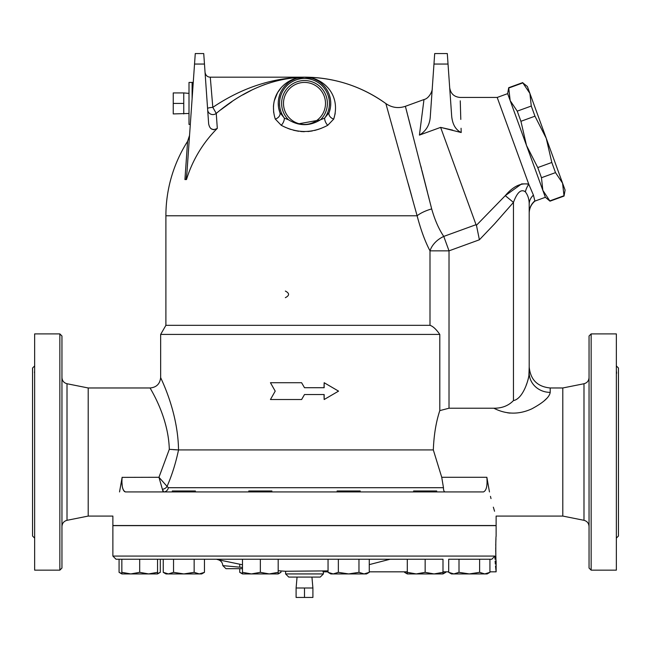 <?xml version="1.0" encoding="UTF-8"?>
<svg xmlns="http://www.w3.org/2000/svg" width="651" height="651" viewBox="0 0 651 651"><rect width="100%" height="100%" fill="white"/><g stroke="black" fill="none" stroke-linecap="round" stroke-linejoin="round"><path stroke-width="0.98" d="M528.881 376.091L529.198 366.977C530.443 379.728 537.441 386.727 550.201 387.972L550.201 392.374A21.003 19.554 180 0 1 529.198 372.82C528.978 379.655 522.94 398.908 513.452 400.577C508.488 405.752 501.945 408.291 493.824 408.218C506.193 414.532 518.847 414.744 531.769 408.861C543.382 402.627 549.525 397.134 550.201 392.374M526.268 384.969L526.789 383.594M527.774 380.656L528.449 378.174M546.783 398.371L543.984 401.008M509.953 413.116L507.536 412.807M493.824 408.218L449.019 408.218L439.799 410.61L439.799 334.427L160.651 334.427L160.651 377.474C160.024 383.854 156.525 387.353 150.153 387.972L88.202 387.972L67.012 383.74C63.863 382.878 62.179 380.819 61.951 377.564M529.198 372.82L529.198 204.219L529.198 372.82M449.686 87.682C450.638 93.679 454.129 96.934 460.159 97.447L497.193 97.447L528.799 184.29C520.914 182.614 513.069 186.406 505.266 195.658L513.452 202.396C517.195 192.265 521.166 188.749 525.365 191.842C527.945 195.251 529.222 199.377 529.198 204.219A15.746 13.329 180 0 1 533.429 195.129L534.919 201.102L545.367 197.294L507.642 93.646L508.7 87.706L510.172 100.612L517.236 111.142L520.93 121.298L526.504 145.474L537.775 167.576L541.469 177.723L542.828 190.336L549.997 201.167L564.035 196.065L562.562 183.151L555.506 172.621L551.812 162.465L546.238 138.289L565.092 190.092L564.035 196.065M163.735 491.928A5.249 4.72 90 0 0 168.357 487.705L167.063 486.395A5.249 3.865 -16.7 0 1 162.384 489.308L158.958 477.281L162.384 489.308L163.735 491.928L163.149 491.603M162.783 490.952L162.644 490.528M169.789 449.369L169.309 449.328C168.365 415.607 149.429 387.638 150.153 387.972C149.413 387.605 168.365 415.59 169.309 449.328L178.529 449.922C175.786 463.048 171.962 475.206 167.063 486.395L158.958 477.281L122.128 477.37M173.109 449.638L176.86 449.874M178.529 449.922C177.951 410.26 159.975 377.059 160.651 377.474C159.951 377.019 177.951 410.236 178.529 449.922L433.322 449.922C433.892 435.047 436.048 421.938 439.799 410.61M178.268 443.071L178.366 444.82M169.309 449.328L158.958 477.281M550.201 387.972L562.798 387.972L562.798 516.072L496.127 516.072L496.127 525.528L112.875 525.528L112.875 516.072L88.202 516.072L88.202 387.972M119.54 491.928C111.052 523.697 111.052 523.697 119.54 491.928L122.136 477.281C121.452 485.784 122.591 490.659 125.537 491.928L125.269 491.904M124.618 491.635L124.089 491.171M123.609 490.504L123.112 489.503M122.836 488.738L122.559 487.77M122.25 486.264L121.867 481.423M445.268 491.928C444.072 491.871 443.477 490.463 443.469 487.705L441.736 477.281L433.322 449.922M125.537 491.928L483.457 491.928C486.411 490.659 487.55 485.784 486.858 477.281L489.462 491.928C497.95 523.697 497.95 523.697 489.462 491.928M490.463 496.355L491.009 498.593M493.336 507.17L494.565 511.247M531.273 106.04L529.906 93.427L546.238 138.289L534.967 116.187L531.273 106.04L517.236 111.142M522.851 82.897L527.383 86.493L529.906 93.427L522.851 82.897L508.813 88.007M520.93 121.298L534.967 116.187M537.775 167.576L551.812 162.465M541.469 177.723L555.506 172.621M549.892 200.866L563.929 195.756M304.497 587.999L296.099 587.999L296.099 597.447L312.903 597.447L312.903 587.999L304.497 587.999L304.497 597.447M311.943 577.079L312.903 587.999M189.002 113.469L173.247 113.925L173.247 92.922L183.753 92.922L183.753 103.428L173.247 103.428M183.753 113.925L183.753 103.428M195.398 491.928L195.398 490.976L172.303 490.976L172.303 491.928M271.89 491.928L271.89 490.976L248.788 490.976L248.788 491.928M360.215 491.928L360.215 490.976L337.112 490.976L337.112 491.928M436.699 491.928L436.699 490.976L413.597 490.976L413.597 491.928M155.15 573.93L148.615 573.93L157.542 572.335L157.542 573.93L155.15 573.93M157.542 573.564L160.301 572.335L160.301 559.233M119.076 559.233L119.076 572.335L121.843 573.564M160.301 572.335L157.542 573.93L130.761 573.93L139.688 572.335L148.615 573.93M121.843 573.93L121.843 572.335L130.761 573.93L121.843 573.93L119.076 572.335M204.463 572.335L201.696 573.93L199.312 573.93L204.463 572.335L204.463 559.233L216.441 559.233A313.953 313.953 0 0 0 218.248 559.754C221.039 560.723 222.569 562.676 222.813 565.621L242.489 567.436M183.851 573.93L194.153 572.335L199.312 573.93L168.389 573.93L173.54 572.335L183.851 573.93M163.238 572.335L168.389 573.93L165.997 573.93L163.238 572.335L163.238 559.233M269.262 573.93L278.189 572.335L278.189 573.93L251.416 573.93L260.343 572.335L269.262 573.93L275.796 573.93M242.489 572.335L251.416 573.93L242.489 573.93L242.489 559.233M369.272 572.335L366.513 573.93L364.121 573.93L369.272 572.335L369.272 559.233M328.047 572.335L333.206 573.93L330.814 573.93L328.047 572.335L328.047 559.233L338.357 559.233L338.357 572.335L348.659 573.93L358.97 572.335L364.121 573.93L333.206 573.93L338.357 572.335M407.298 572.335L416.225 573.93L407.298 573.93L407.298 559.233L442.997 559.233L442.997 573.93L434.079 573.93L442.997 572.335M425.152 572.335L434.079 573.93L416.225 573.93L425.152 572.335L425.152 559.233M448.702 572.335L453.853 573.93L451.46 573.93L448.702 572.335L448.702 559.233L489.926 559.233L489.926 572.335L484.767 573.93L453.853 573.93L459.004 572.335L469.314 573.93L479.616 572.335L484.767 573.93L487.16 573.93L489.926 572.335M404.54 571.83L404.54 572.335L407.298 573.564M442.997 573.564L445.764 572.335L445.764 571.83M120.638 559.233L116.024 559.233L121.843 559.233L121.843 572.335M121.843 559.233L139.688 559.233L139.688 572.335M157.542 559.233L157.542 572.335M124.544 559.233L173.54 559.233L173.54 572.335M194.153 559.233L194.153 572.335M173.54 559.233L260.343 559.233L260.343 572.335M278.189 559.233L278.189 572.335M260.343 559.233L358.97 559.233L358.97 572.335M358.97 559.233L436.056 559.233M479.616 559.233L479.616 572.335M459.004 559.233L459.004 572.335M239.731 568.681L239.731 572.335L242.489 573.564M278.189 573.564L280.947 572.335L280.947 570.951M239.731 564.205L239.731 567.184M491.847 559.233L489.926 559.233L491.847 559.233L494.866 556.076L112.875 556.076L116.024 559.233M390.022 559.258L369.272 564.62L390.12 559.233L407.298 559.233M495.517 566.093L496.127 571.83L496.127 561.154C495.688 561.911 495.688 535.545 496.127 536.302L496.127 525.634L112.875 525.634L112.875 556.076M495.981 538.768L495.924 539.931M495.891 540.712L495.826 542.364M495.777 544.073L495.753 545.359M495.728 547.817L495.72 548.728M495.728 549.639L495.753 552.105M495.777 553.383L495.826 555.091M495.891 556.743L495.924 557.533M495.134 561.121L495.346 564.067M495.02 559.233C496.387 575.761 496.387 575.761 495.02 559.233L494.866 556.076M278.189 570.732A313.953 313.953 0 0 0 285.602 571.261L328.047 570.878L322.701 571.261L323.401 571.83L328.047 571.83M323.311 571.757L323.401 573.93L285.602 573.93L288.751 577.079L320.251 577.079L323.401 573.93M242.489 564.783L218.248 559.754M237.859 567.013L236.582 566.899M235.792 566.826L234.157 566.671M222.813 565.621L225.962 568.681L242.489 568.681M301.6 382.723L270.45 382.723L275.21 391.129L270.45 399.527L301.6 399.527L304.497 394.539L324.157 394.539L324.157 399.527L338.553 391.129L324.157 382.723L324.157 387.711L304.497 387.711L301.6 382.723L304.497 387.711M301.625 399.527L304.497 394.539M324.157 399.527L324.019 394.539M324.019 387.711L324.157 382.723M285.358 297.678C289.622 295.473 289.622 293.267 285.358 291.062M189.539 135.424L187.602 141.316L184.925 179.554L186.031 179.554L186.959 172.352L194.535 64.05L204.471 64.05L203.73 53.553L195.267 53.553L194.535 64.05M213.829 129.793L211.046 128.703M207.579 108.497A5.249 0.781 176 0 1 212.812 107.35L210.281 77.176C207.4 77.078 205.659 75.451 205.041 72.294M207.677 109.897A5.249 5.053 176 0 0 216.254 113.404L212.812 107.35C241.757 87.812 272.321 77.754 304.497 77.176C287.335 76.631 267.317 93.915 275.292 119.1A6.298 4.59 159.7 0 0 279.881 112.525L278.742 108.481M204.471 64.05L208.654 123.877C209.793 129.28 212.682 130.778 217.304 128.385L216.254 113.404C244.076 89.96 273.493 77.884 304.497 77.176L311.658 78.169M217.304 128.385A123.454 123.454 0 0 0 186.479 179.554L186.031 179.554M290.476 78.087L283.893 79.153M280.483 79.861L274.104 81.473M265.25 84.345L259.814 86.469M251.31 90.343L242.717 94.932M231.902 101.694L220.518 109.995M192.11 98.675L192.11 82.425L189.002 82.425L189.002 124.422L190.312 124.422M430.311 116.317L432.248 88.577C432.581 90.863 429.033 98.578 423.988 99.538L419.415 135.107C426.226 130.932 429.855 124.666 430.311 116.317L433.965 64.05L448.034 64.05L447.302 53.553L434.697 53.553L433.965 64.05M451.688 116.326L451.68 116.212C452.51 124.39 455.676 129.826 461.201 132.527C459.818 86.266 459.818 86.266 461.201 132.527L440.621 127.384L452.657 130.127M460.257 100.824L460.794 119.418M461.063 128.255L461.201 132.527M448.034 64.05L451.68 116.212M443.762 236.411L476.036 224.685L440.621 127.384L419.415 135.107M449.019 408.218L449.019 250.847L430.002 250.847C425.103 241.554 420.806 229.86 417.112 215.774L385.97 103.932L417.112 215.774C420.798 229.852 425.095 241.545 430.002 250.847A21.003 15.242 -29.6 0 1 443.77 236.427L449.019 250.847L479.396 239.788L476.451 225.279M521.549 183.948L505.266 195.658L476.304 225.417M521.76 183.899L527.505 183.891M278.473 106.845L278.262 102.671M278.303 101.816L278.425 100.368M278.856 97.829L279.857 94.371M281.614 90.57L282.973 88.406M284.015 87.006L284.397 86.55M285.496 85.314L287.734 83.222M291.396 80.683L294.35 79.219M296.88 78.307L304.497 77.176C334.402 77.404 361.533 86.209 385.872 103.574A138.598 138.598 0 0 0 304.497 77.176L297.336 78.169M275.275 119.035L281.24 125.293A6.298 3.32 118.3 0 0 284.365 118.132L279.881 112.525A26.252 26.252 0 0 1 304.497 77.176A26.252 26.252 0 0 1 329.121 112.525A6.298 4.59 -159.7 0 0 333.703 119.1C341.677 93.915 321.667 76.631 304.497 77.176L210.281 77.176M315.051 79.389L317.55 80.643M320.951 82.97L323.75 85.582M329.447 95.258L330.423 99.302M330.562 100.27L330.7 101.849M330.749 103.102L330.553 106.65M330.415 107.61L329.121 112.525L324.637 118.132L320.479 119.8A22.883 22.883 0 0 0 320.748 87.315A22.883 22.883 0 0 0 288.255 87.315A22.883 22.883 0 0 0 288.523 119.8C299.175 126.278 309.827 126.278 320.479 119.8M288.523 119.8L284.365 118.132A24.933 24.933 0 0 1 321.203 84.907A24.933 24.933 0 0 1 324.637 118.132L324.637 118.132A6.298 3.32 61.7 0 0 327.754 125.293L333.703 119.1L335.184 113.567M281.24 125.293C296.766 133.545 312.268 133.545 327.754 125.293M304.497 82.425A21.003 21.003 0 0 0 286.31 113.925A21.003 21.003 0 0 0 322.684 113.925A21.003 21.003 0 0 0 304.497 82.425M431.222 207.099L405.467 106.634L431.678 208.914A21.003 7.275 164.6 0 0 417.112 215.774L416.77 214.545M411.684 196.089L408.348 184.021M273.64 112.411L273.444 106.072M273.51 105.34L274.152 101.336M274.266 100.864L277.521 92.776M277.603 92.629L281.191 87.665M293.845 79.056L296.026 78.348M299.37 77.599L304.522 77.176L312.211 78.332M325.581 126.416L320.406 128.678M319.145 129.134L314.62 130.469M312.285 130.965L307.915 131.551M304.277 131.689L300.795 131.526M298.638 131.274L293.503 130.249M290.728 129.427L287.547 128.263M285.87 127.563L283.641 126.522M329.121 112.525L330.228 108.644M330.505 106.984L330.643 105.836M330.716 104.803L330.749 103.403M330.684 101.597L330.57 100.384M330.391 99.074L329.675 95.99M325.443 87.6L324.157 86.03M323.62 85.436L321.431 83.369M317.664 80.716L314.384 79.105M293.951 79.389L291.453 80.643M288.043 82.97L285.252 85.582M282.868 88.56L281.541 90.692M279.556 95.258L278.579 99.302M278.441 100.27L278.294 101.849M278.254 103.102L278.449 106.65M278.587 107.61L279.881 112.525M320.276 119.922L297.946 123.926M439.799 334.427C436.219 329.284 432.956 326.257 430.002 325.329L430.01 325.329M430.002 250.847L430.002 325.329L165.899 325.329L160.651 334.427M443.77 236.427C438.896 229.242 434.868 220.079 431.678 208.914A21.003 7.275 164.6 0 0 428.936 209.768M385.872 103.574C391.926 107.716 398.428 108.627 405.386 106.308L407.331 113.779M407.713 115.26L408.397 117.912M408.698 119.052L412.775 134.798M420.782 165.981L421.49 168.747M421.946 170.529L427.487 192.33M428.293 195.487L429.147 198.889M524.755 191.248L525.365 191.842A15.746 11.213 118.7 0 1 528.799 184.29L533.429 195.129M34.649 370.818L34.649 374.366M34.633 371.216L34.462 372.535M88.202 516.072L67.012 520.312L67.012 383.74M61.951 526.488C62.195 523.241 63.879 521.182 67.012 520.312M59.851 570.154L61.951 568.046L61.951 335.997L59.851 333.898L59.851 570.154L34.649 570.154L34.649 333.898L59.851 333.898M34.649 538.125L32.55 536.025L32.55 368.027L34.649 365.927M34.649 533.226L34.649 529.678M34.649 489.21L34.649 480.641M34.649 423.402L34.649 414.842M562.798 516.072L583.988 520.312C587.121 521.182 588.805 523.241 589.049 526.488M589.049 335.997L589.049 568.046L591.149 570.154L591.149 333.898L589.049 335.997M591.149 570.154L616.351 570.154L616.351 333.898L591.149 333.898M616.351 538.125L618.45 536.025L618.45 368.027L616.351 365.927M616.627 373.243L616.351 370.818L616.351 374.366M616.351 414.842L616.351 423.402M616.351 480.641L616.351 489.21M616.351 529.678L616.351 533.226M479.396 239.788L494.589 223.854L513.452 202.396L513.452 400.577M443.469 487.705L168.357 487.705M486.858 477.281L441.736 477.281M417.112 215.774L165.899 215.774L165.899 325.329M534.845 200.899A15.746 15.657 0 0 0 529.198 212.91M562.798 387.972L583.988 383.74L583.988 520.312M545.359 197.269L549.997 201.167M508.7 87.706L522.737 82.596M297.059 577.079L296.099 587.999M189.002 93.386L183.753 92.922M407.298 573.93L404.54 572.335M442.997 573.93L445.764 572.335M242.489 573.93L239.731 572.335M278.189 573.93L280.947 572.335M369.272 571.83L407.298 571.83M442.997 571.83L448.702 571.83M489.926 571.83L496.127 571.83M285.602 571.261L285.602 573.93M193.249 82.36L192.11 82.425M187.602 141.316A138.598 138.598 0 0 0 165.899 215.774M405.386 106.308L423.988 99.538M534.919 201.102L534.829 201.175C531.175 204.365 529.296 208.393 529.198 213.243M497.193 97.447L507.642 93.646M583.988 383.74C587.137 382.878 588.821 380.819 589.049 377.564M112.875 525.528L112.875 516.072"/></g></svg>
